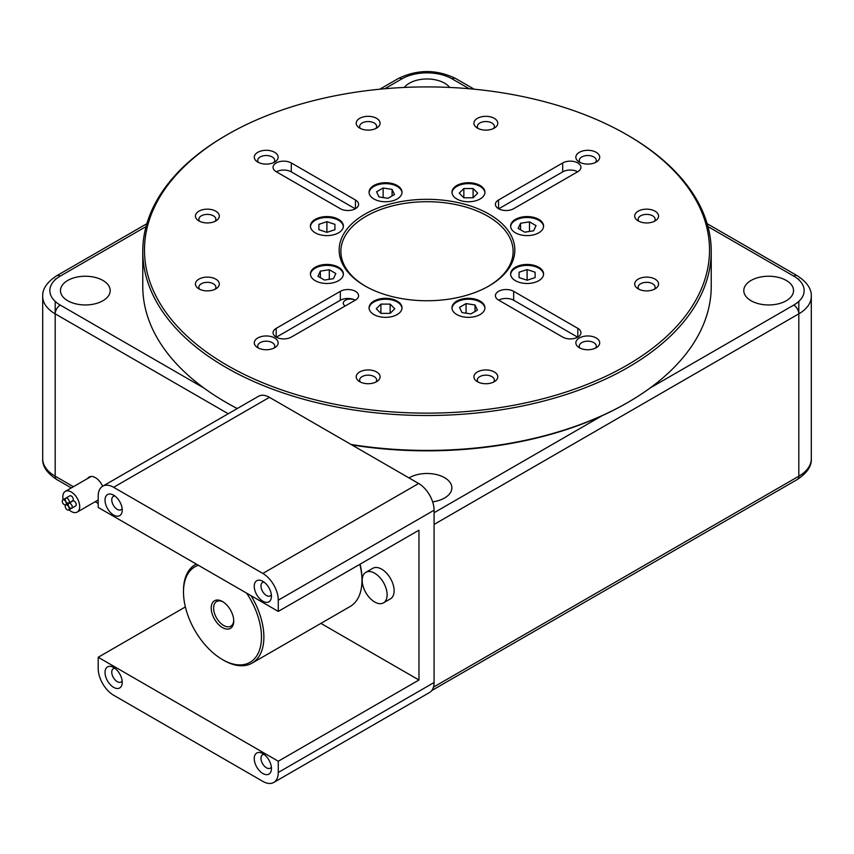 <?xml version="1.0" encoding="UTF-8"?>
<svg xmlns="http://www.w3.org/2000/svg" width="854" height="854" viewBox="0 0 854 854"><rect width="100%" height="100%" fill="white"/><g stroke="black" fill="none" stroke-linecap="round" stroke-linejoin="round"><path stroke-width="1.28" d="M251.076 595.708A56.844 32.815 60 0 1 252.111 663.099L350.193 606.468A56.844 32.815 -120 0 0 361.968 580.453A56.844 32.815 -120 0 0 359.833 564.323M252.111 663.099A56.844 32.815 60 0 1 223.684 660.281L222.478 659.587A55.136 31.833 -120 0 0 259.328 650.577A55.136 31.833 -120 0 0 246.603 593.124M198.352 565.263A55.136 31.833 -120 0 0 183.493 592.057L183.493 590.658A56.844 32.815 60 0 1 195.267 564.633A56.844 32.815 60 0 1 196.303 564.078M360.089 564.174A55.136 31.833 60 0 1 361.968 579.055L361.968 580.453M223.107 601.931A14.23 8.22 -120 0 0 216.574 601.536A14.23 8.22 -120 0 0 214.386 612.948A14.23 8.22 -120 0 0 223.684 625.491A14.23 8.22 -120 0 0 230.804 626.195A14.23 8.22 -120 0 0 233.74 620.346M222.478 627.583A15.938 9.202 60 0 1 211.216 608.059A15.938 9.202 60 0 1 222.488 601.547A15.938 9.202 60 0 1 233.75 621.071A15.938 9.202 60 0 1 222.478 627.583M183.493 592.057A55.136 31.833 -120 0 0 222.478 659.587L223.684 660.281M278.276 761.234L98.199 657.27L98.199 668.501A21.83 12.607 -120 0 0 113.635 695.231L262.84 781.378A21.83 12.607 -120 0 0 273.75 782.456A21.83 12.607 -120 0 0 278.276 772.464L278.276 761.234L418.962 680.008L320.89 623.388M418.962 680.008L418.962 530.185L278.276 611.411L278.276 600.17A21.83 12.607 -120 0 0 262.84 573.44L113.635 487.292A21.83 12.607 -120 0 0 102.715 486.214A21.83 12.607 -120 0 0 98.199 496.206L98.199 507.436L278.276 611.411M383.478 602.86L390.47 598.825A17.624 10.173 -120 0 0 390.47 578.468A17.624 10.173 -120 0 0 372.846 568.294L365.854 572.34A17.624 10.173 -120 0 0 362.203 580.4A17.624 10.173 -120 0 0 369.899 598.142A17.624 10.173 -120 0 0 383.478 602.86A17.624 10.173 -120 0 0 387.129 594.79A17.624 10.173 -120 0 0 379.432 577.058A17.624 10.173 -120 0 0 365.854 572.34M449.674 87.439A24.873 14.358 0 0 0 427 78.974A24.873 14.358 0 0 0 404.326 87.439M67.744 300.747A24.873 14.358 0 0 0 94.847 303.864A24.873 14.358 0 0 0 110.209 290.595A24.873 14.358 0 0 0 85.336 276.237A24.873 14.358 0 0 0 60.463 290.595A24.873 14.358 0 0 0 67.744 300.747M432.626 501.842A24.873 14.358 0 0 0 451.873 487.858A24.873 14.358 0 0 0 436.255 474.525A24.873 14.358 0 0 0 409.013 477.93M751.082 300.747A24.873 14.358 0 0 0 778.186 303.864A24.873 14.358 0 0 0 793.537 290.595A24.873 14.358 0 0 0 768.664 276.237A24.873 14.358 0 0 0 743.791 290.595A24.873 14.358 0 0 0 751.082 300.747M102.64 486.257A12.447 7.184 -120 0 0 89.158 477.023A12.447 7.184 -120 0 0 87.652 478.486M488.499 286.229A86.126 49.724 0 0 0 513.126 251.418A86.126 49.724 0 0 0 427 201.704A86.126 49.724 0 0 0 340.874 251.418A86.126 49.724 0 0 0 365.501 286.229M237.231 408.554A282.525 163.114 180 0 1 227.228 403.056L226.022 402.362A284.233 164.096 0 0 0 237.295 408.522M351.015 444.454A284.233 164.096 0 0 0 627.978 402.362L626.772 403.056A282.525 163.114 180 0 1 351.912 444.966M369.056 307.824A16.482 9.522 0 0 0 385.538 317.336A16.482 9.522 0 0 0 402.02 307.824A16.482 9.522 0 0 0 385.538 298.302A16.482 9.522 0 0 0 369.056 307.824M315.243 267.238A16.482 9.522 0 0 0 310.418 273.963A16.482 9.522 0 0 0 326.901 283.485A16.482 9.522 0 0 0 343.383 273.963A16.482 9.522 0 0 0 333.209 265.178A16.482 9.522 0 0 0 315.243 267.238M326.901 216.574A16.482 9.522 0 0 0 310.418 226.086A16.482 9.522 0 0 0 326.901 235.608A16.482 9.522 0 0 0 343.383 226.086A16.482 9.522 0 0 0 326.901 216.574M397.195 185.51A16.482 9.522 0 0 0 379.229 183.439A16.482 9.522 0 0 0 369.056 192.235A16.482 9.522 0 0 0 385.538 201.757A16.482 9.522 0 0 0 402.02 192.235A16.482 9.522 0 0 0 397.195 185.51M484.944 192.235A16.482 9.522 0 0 0 468.462 182.713A16.482 9.522 0 0 0 451.979 192.235A16.482 9.522 0 0 0 468.462 201.757A16.482 9.522 0 0 0 484.944 192.235M538.757 232.822A16.482 9.522 0 0 0 543.582 226.086A16.482 9.522 0 0 0 527.099 216.574A16.482 9.522 0 0 0 510.617 226.086A16.482 9.522 0 0 0 520.791 234.882A16.482 9.522 0 0 0 538.757 232.822M527.099 283.485A16.482 9.522 0 0 0 543.582 273.963A16.482 9.522 0 0 0 527.099 264.452A16.482 9.522 0 0 0 510.617 273.963A16.482 9.522 0 0 0 527.099 283.485M456.805 314.55A16.482 9.522 0 0 0 474.771 316.61A16.482 9.522 0 0 0 484.944 307.824A16.482 9.522 0 0 0 468.462 298.302A16.482 9.522 0 0 0 451.979 307.824A16.482 9.522 0 0 0 456.805 314.55M477.407 381.706A11.935 6.896 0 0 0 495.267 381.065A11.935 6.896 0 0 0 493.943 371.768A11.935 6.896 0 0 0 477.76 371.768A11.935 6.896 0 0 0 476.436 381.065A11.935 6.896 0 0 0 477.407 381.706M359.705 381.706A11.935 6.896 0 0 0 377.564 381.065A11.935 6.896 0 0 0 376.24 371.768A11.935 6.896 0 0 0 360.057 371.768A11.935 6.896 0 0 0 358.733 381.065A11.935 6.896 0 0 0 359.705 381.706M257.78 347.727A11.935 6.896 0 0 0 275.628 347.087A11.935 6.896 0 0 0 274.305 337.789A11.935 6.896 0 0 0 258.132 337.789A11.935 6.896 0 0 0 256.798 347.087A11.935 6.896 0 0 0 257.78 347.727M198.929 288.876A11.935 6.896 0 0 0 216.777 288.246A11.935 6.896 0 0 0 215.454 278.938A11.935 6.896 0 0 0 199.281 278.938A11.935 6.896 0 0 0 197.947 288.246A11.935 6.896 0 0 0 198.929 288.876M198.929 220.919A11.935 6.896 0 0 0 216.777 220.289A11.935 6.896 0 0 0 215.454 210.981A11.935 6.896 0 0 0 199.281 210.981A11.935 6.896 0 0 0 197.947 220.289A11.935 6.896 0 0 0 198.929 220.919M257.78 162.079A11.935 6.896 0 0 0 275.628 161.438A11.935 6.896 0 0 0 274.305 152.129A11.935 6.896 0 0 0 258.132 152.129A11.935 6.896 0 0 0 256.798 161.438A11.935 6.896 0 0 0 257.78 162.079M359.705 128.1A11.935 6.896 0 0 0 377.564 127.459A11.935 6.896 0 0 0 376.24 118.151A11.935 6.896 0 0 0 360.057 118.151A11.935 6.896 0 0 0 358.733 127.459A11.935 6.896 0 0 0 359.705 128.1M477.407 128.1A11.935 6.896 0 0 0 495.267 127.459A11.935 6.896 0 0 0 493.943 118.151A11.935 6.896 0 0 0 477.76 118.151A11.935 6.896 0 0 0 476.436 127.459A11.935 6.896 0 0 0 477.407 128.1M579.343 162.079A11.935 6.896 0 0 0 597.202 161.438A11.935 6.896 0 0 0 595.868 152.129A11.935 6.896 0 0 0 579.695 152.129A11.935 6.896 0 0 0 578.371 161.438A11.935 6.896 0 0 0 579.343 162.079M638.194 220.919A11.935 6.896 0 0 0 656.053 220.289A11.935 6.896 0 0 0 654.719 210.981A11.935 6.896 0 0 0 638.546 210.981A11.935 6.896 0 0 0 637.223 220.289A11.935 6.896 0 0 0 638.194 220.919M638.194 288.876A11.935 6.896 0 0 0 656.053 288.246A11.935 6.896 0 0 0 654.719 278.938A11.935 6.896 0 0 0 638.546 278.938A11.935 6.896 0 0 0 637.223 288.246A11.935 6.896 0 0 0 638.194 288.876M579.343 347.727A11.935 6.896 0 0 0 597.202 347.087A11.935 6.896 0 0 0 595.868 337.789A11.935 6.896 0 0 0 579.695 337.789A11.935 6.896 0 0 0 578.371 347.087A11.935 6.896 0 0 0 579.343 347.727M291.299 162.954A10.686 6.17 0 0 0 279.653 161.619A10.686 6.17 0 0 0 273.056 167.32A10.686 6.17 0 0 0 276.184 171.686L340.34 208.718A10.686 6.17 0 0 0 351.987 210.052A10.686 6.17 0 0 0 358.584 204.362A10.686 6.17 0 0 0 355.456 199.996L291.299 162.954L291.299 171.867A10.686 6.17 0 0 0 276.344 171.771M577.816 171.686A10.686 6.17 0 0 0 580.944 167.32A10.686 6.17 0 0 0 574.347 161.619A10.686 6.17 0 0 0 562.701 162.954L498.544 199.996A10.686 6.17 0 0 0 495.416 204.362A10.686 6.17 0 0 0 502.013 210.052A10.686 6.17 0 0 0 513.66 208.718L577.816 171.686M562.701 337.106A10.686 6.17 0 0 0 574.347 338.44A10.686 6.17 0 0 0 580.944 332.74A10.686 6.17 0 0 0 577.816 328.374L513.66 291.331A10.686 6.17 0 0 0 502.013 289.997A10.686 6.17 0 0 0 495.416 295.697A10.686 6.17 0 0 0 498.544 300.064L562.701 337.106M276.184 328.374A10.686 6.17 0 0 0 273.056 332.74A10.686 6.17 0 0 0 279.653 338.44A10.686 6.17 0 0 0 291.299 337.106L355.456 300.064A10.686 6.17 0 0 0 358.584 295.697A10.686 6.17 0 0 0 351.987 289.997A10.686 6.17 0 0 0 340.34 291.331L276.184 328.374L276.184 337.106M364.893 285.887L364.893 285.887A87.823 50.706 180 0 1 364.893 214.173A87.823 50.706 180 0 1 489.107 214.173A87.823 50.706 180 0 1 489.107 285.887A87.823 50.706 180 0 1 364.893 285.887M227.228 365.363A282.525 163.114 0 0 0 626.772 365.363A282.525 163.114 0 0 0 626.772 134.686A282.525 163.114 0 0 0 227.228 134.686A282.525 163.114 0 0 0 227.228 365.363M627.978 402.362A284.233 164.096 0 0 0 711.233 286.325L711.233 251.418A284.233 164.096 180 0 1 535.768 403.024A284.233 164.096 180 0 1 226.022 367.455A284.233 164.096 180 0 1 142.767 251.418A284.233 164.096 180 0 1 226.022 135.391L227.228 134.686M142.767 251.418L142.767 286.325A284.233 164.096 0 0 0 226.022 402.362L227.228 403.056M626.772 134.686L627.978 135.391A284.233 164.096 180 0 1 711.233 251.418M63.143 499.707A11.935 6.896 60 0 1 62.822 496.857A11.935 6.896 60 0 1 65.299 491.392A11.935 6.896 60 0 1 77.234 498.288A11.935 6.896 60 0 1 77.234 512.069A11.935 6.896 60 0 1 68.96 509.785M68.672 503.081L72.686 500.764A2.84 1.644 -120 0 0 72.686 497.476A2.84 1.644 -120 0 0 69.847 495.832L65.822 498.16A2.84 1.644 -120 0 0 65.235 499.462A2.84 1.644 -120 0 0 66.473 502.323A2.84 1.644 -120 0 0 68.672 503.081A2.84 1.644 -120 0 0 69.099 500.807A2.84 1.644 -120 0 0 67.242 498.298A2.84 1.644 -120 0 0 65.822 498.16L62.854 499.878A2.84 1.644 -120 0 0 62.257 501.181A2.84 1.644 -120 0 0 63.506 504.041A2.84 1.644 -120 0 0 65.694 504.799A2.84 1.644 -120 0 0 65.694 501.511A2.84 1.644 -120 0 0 62.854 499.878M69.708 502.472A2.84 1.644 -120 0 0 69.718 502.472L65.694 504.799M72.686 507.628A2.84 1.644 -120 0 0 72.697 507.628L68.672 509.955A2.84 1.644 -120 0 0 68.672 506.668A2.84 1.644 -120 0 0 65.822 505.024A2.84 1.644 -120 0 0 65.235 506.326A2.84 1.644 -120 0 0 67.242 509.806A2.84 1.644 -120 0 0 68.672 509.955M71.64 508.237L75.664 505.91A2.84 1.644 -120 0 0 75.664 502.632A2.84 1.644 -120 0 0 72.814 500.988L68.8 503.305A2.84 1.644 -120 0 0 68.213 504.607A2.84 1.644 -120 0 0 69.452 507.468A2.84 1.644 -120 0 0 71.64 508.237A2.84 1.644 -120 0 0 72.227 506.934A2.84 1.644 -120 0 0 70.989 504.073A2.84 1.644 -120 0 0 68.8 503.305L65.822 505.024M273.75 782.456L429.551 692.509A21.83 12.607 -120 0 0 434.078 682.517L434.078 510.222A21.83 12.607 -120 0 0 418.641 483.492L269.437 397.345A21.83 12.607 -120 0 0 258.516 396.267L102.715 486.214M98.199 657.27L185.371 606.938M113.635 515.047A12.169 7.024 -120 0 0 122.165 511.268A12.169 7.024 -120 0 0 112.579 494.647A12.169 7.024 -120 0 0 105.042 500.775A12.169 7.024 -120 0 0 113.635 515.047M262.84 601.195A12.169 7.024 -120 0 0 271.38 597.416A12.169 7.024 -120 0 0 261.783 580.795A12.169 7.024 -120 0 0 254.257 586.922A12.169 7.024 -120 0 0 262.84 601.195M262.84 773.489A12.169 7.024 -120 0 0 271.38 769.71A12.169 7.024 -120 0 0 261.783 753.089A12.169 7.024 -120 0 0 254.257 759.206A12.169 7.024 -120 0 0 262.84 773.489M113.635 687.342A12.169 7.024 -120 0 0 122.165 683.563A12.169 7.024 -120 0 0 112.579 666.942A12.169 7.024 -120 0 0 105.042 673.069A12.169 7.024 -120 0 0 113.635 687.342M264.046 582.118A7.729 4.462 -120 0 0 262.584 582.481A7.729 4.462 -120 0 0 261.399 588.684A7.729 4.462 -120 0 0 266.448 595.494A7.729 4.462 -120 0 0 270.312 595.879A7.729 4.462 -120 0 0 271.358 594.79M114.842 495.982A7.729 4.462 -120 0 0 113.368 496.345A7.729 4.462 -120 0 0 112.184 502.536A7.729 4.462 -120 0 0 117.244 509.347A7.729 4.462 -120 0 0 121.108 509.731A7.729 4.462 -120 0 0 122.154 508.642M114.842 668.266A7.729 4.462 -120 0 0 113.368 668.629A7.729 4.462 -120 0 0 112.184 674.831A7.729 4.462 -120 0 0 117.244 681.641A7.729 4.462 -120 0 0 121.108 682.026A7.729 4.462 -120 0 0 122.154 680.937M264.046 754.413A7.729 4.462 -120 0 0 262.584 754.776A7.729 4.462 -120 0 0 261.399 760.967A7.729 4.462 -120 0 0 266.448 767.789A7.729 4.462 -120 0 0 270.312 768.162A7.729 4.462 -120 0 0 271.358 767.084M345.208 305.978A7.11 4.099 0 0 1 343.276 303.17A7.11 4.099 0 0 1 347.567 299.412A7.11 4.099 0 0 1 355.243 300.181A10.686 6.17 0 0 0 340.34 300.245L276.344 337.191M577.656 337.191L513.66 300.245A10.686 6.17 0 0 0 498.715 300.16M577.656 171.771A10.686 6.17 0 0 0 562.701 171.867L498.715 208.814M355.285 208.814L291.299 171.867M595.537 348.101A8.497 4.91 0 0 0 596.284 346.083A8.497 4.91 0 0 0 587.787 341.184A8.497 4.91 0 0 0 579.29 346.083A8.497 4.91 0 0 0 580.037 348.101M654.388 289.25A8.497 4.91 0 0 0 655.135 287.232A8.497 4.91 0 0 0 646.638 282.332A8.497 4.91 0 0 0 638.141 287.232A8.497 4.91 0 0 0 638.888 289.25M654.388 221.293A8.497 4.91 0 0 0 655.135 219.286A8.497 4.91 0 0 0 646.638 214.375A8.497 4.91 0 0 0 638.141 219.286A8.497 4.91 0 0 0 638.888 221.293M595.537 162.441A8.497 4.91 0 0 0 596.284 160.435A8.497 4.91 0 0 0 587.787 155.524A8.497 4.91 0 0 0 579.29 160.435A8.497 4.91 0 0 0 580.037 162.441M493.601 128.463A8.497 4.91 0 0 0 494.349 126.456A8.497 4.91 0 0 0 485.851 121.546A8.497 4.91 0 0 0 477.354 126.456A8.497 4.91 0 0 0 478.101 128.463M375.899 128.463A8.497 4.91 0 0 0 376.646 126.456A8.497 4.91 0 0 0 368.149 121.546A8.497 4.91 0 0 0 359.651 126.456A8.497 4.91 0 0 0 360.399 128.463M273.963 162.441A8.497 4.91 0 0 0 274.71 160.435A8.497 4.91 0 0 0 266.213 155.524A8.497 4.91 0 0 0 257.716 160.435A8.497 4.91 0 0 0 258.463 162.441M215.112 221.293A8.497 4.91 0 0 0 215.859 219.286A8.497 4.91 0 0 0 207.362 214.375A8.497 4.91 0 0 0 198.865 219.286A8.497 4.91 0 0 0 199.612 221.293M215.112 289.25A8.497 4.91 0 0 0 215.859 287.232A8.497 4.91 0 0 0 207.362 282.332A8.497 4.91 0 0 0 198.865 287.232A8.497 4.91 0 0 0 199.612 289.25M273.963 348.101A8.497 4.91 0 0 0 274.71 346.083A8.497 4.91 0 0 0 266.213 341.184A8.497 4.91 0 0 0 257.716 346.083A8.497 4.91 0 0 0 258.463 348.101M375.899 382.08A8.497 4.91 0 0 0 376.646 380.062A8.497 4.91 0 0 0 368.149 375.162A8.497 4.91 0 0 0 359.651 380.062A8.497 4.91 0 0 0 360.399 382.08M493.601 382.08A8.497 4.91 0 0 0 494.349 380.062A8.497 4.91 0 0 0 485.851 375.162A8.497 4.91 0 0 0 477.354 380.062A8.497 4.91 0 0 0 478.101 382.08M484.933 308.283A16.482 9.522 0 0 0 468.462 299.231A16.482 9.522 0 0 0 452.001 308.283M459.527 307.365L461.918 312.532L470.864 313.909L477.407 310.13L475.005 304.974L466.07 303.586L459.527 307.365M466.07 313.172L466.07 303.586M475.005 311.518L475.005 304.974M543.571 274.433A16.482 9.522 0 0 0 527.099 265.38A16.482 9.522 0 0 0 510.639 274.433M519.083 277.571L527.099 280.24L535.116 277.571L535.116 272.223L527.099 269.554L519.083 272.223L519.083 277.571L519.083 272.223M543.571 226.556A16.482 9.522 0 0 0 527.099 217.503A16.482 9.522 0 0 0 510.639 226.556M524.708 232.181L533.643 230.793L536.045 225.637L529.491 221.859L520.556 223.236L518.164 228.402L524.708 232.181M484.933 192.705A16.482 9.522 0 0 0 468.462 183.642A16.482 9.522 0 0 0 452.001 192.705M473.095 197.786L477.717 193.164L473.095 188.531L463.839 188.531L459.206 193.164L463.839 197.786L473.095 197.786L473.095 188.531M401.999 192.705A16.482 9.522 0 0 0 397.195 186.439A16.482 9.522 0 0 0 379.603 184.283A16.482 9.522 0 0 0 369.067 192.705M394.473 194.552L392.082 189.385L383.136 187.997L376.593 191.776L378.995 196.943L387.929 198.32L394.473 194.552M343.361 226.556A16.482 9.522 0 0 0 326.901 217.503A16.482 9.522 0 0 0 310.429 226.556M334.917 224.346L326.901 221.677L318.884 224.346L318.884 229.694L326.901 232.363L334.917 229.694L334.917 224.346L334.917 229.694M343.361 274.433A16.482 9.522 0 0 0 332.836 266.01A16.482 9.522 0 0 0 315.243 268.167A16.482 9.522 0 0 0 310.429 274.433M329.292 269.736L320.357 271.113L317.955 276.28L324.509 280.059L333.444 278.671L335.835 273.515L329.292 269.736L329.292 279.311M401.999 308.283A16.482 9.522 0 0 0 385.538 299.231A16.482 9.522 0 0 0 369.067 308.283M380.905 304.12L376.283 308.753L380.905 313.375L390.161 313.375L394.794 308.753L390.161 304.12L380.905 304.12L380.905 313.375M527.099 280.24L527.099 269.554M535.116 277.571L535.116 272.223M520.556 229.779L520.556 223.236M529.491 231.434L529.491 221.859M463.839 197.786L463.839 188.531M392.082 195.929L392.082 189.385M383.136 197.584L383.136 187.997M326.901 232.363L326.901 221.677M318.884 229.694L318.884 224.346M320.357 277.657L320.357 271.113M390.161 313.375L390.161 304.12M433.458 687.139L798.81 476.201A42.636 24.617 0 0 0 811.3 458.801C811.759 466.103 807.105 472.999 797.326 479.489A7.163 4.131 -120 0 0 798.81 476.201L798.81 313.845L434.078 524.431M228.231 413.752L55.19 313.845L55.19 476.201L73.401 486.716M97.271 500.508L98.199 501.042M55.19 476.201A7.163 4.131 120 0 0 56.674 479.489C46.938 473.063 42.284 466.167 42.7 458.801A42.636 24.617 0 0 0 55.19 476.201M146.045 226.577L60.25 276.109A35.473 20.475 0 0 0 60.25 305.081L203.989 388.058M434.078 512.731L602.081 415.738M650.011 388.058L793.75 305.081A35.473 20.475 0 0 0 793.75 276.109L707.955 226.577M469.22 88.741L452.086 78.856A35.473 20.475 0 0 0 401.914 78.856L384.78 88.741M798.81 279.034L798.81 279.802M798.81 301.387L798.81 313.845A7.163 4.131 -120 0 0 793.75 305.081M60.25 305.081A7.163 4.131 120 0 0 55.19 313.845L55.19 301.387M55.19 279.802L55.19 279.034M55.19 313.845A42.636 24.617 180 0 1 42.7 296.445L42.7 458.801M793.75 276.109A7.163 4.131 120 0 1 797.326 275.757C807.062 282.183 811.716 289.079 811.3 296.445A42.636 24.617 180 0 1 798.81 313.845M60.25 276.109A7.163 4.131 -120 0 0 56.674 275.757C46.938 282.183 42.284 289.079 42.7 296.445M379.784 89.211L398.338 78.504A7.163 4.131 60 0 1 401.914 78.856M398.338 78.504C417.446 69.259 436.554 69.259 455.662 78.504A7.163 4.131 120 0 0 452.086 78.856M262.84 573.44L418.641 483.492M278.276 600.17L434.078 510.222M113.635 487.292L269.437 397.345M278.276 772.464L434.078 682.517M340.34 300.245L340.34 291.331M577.816 337.106L577.816 328.374M513.66 300.245L513.66 291.331M562.701 171.867L562.701 162.954M498.544 208.718L498.544 199.996M355.456 208.718L355.456 199.996M195.267 564.633L196.271 564.056M797.326 479.489L431.793 690.523M98.199 503.465L95.178 501.714M71.298 487.933L56.674 479.489M811.3 296.445L811.3 458.801M146.856 223.684L56.674 275.757M797.326 275.757L707.144 223.684M474.216 89.211L455.662 78.504M77.234 512.069L98.199 499.974M65.299 491.392L91.186 476.447"/></g></svg>
